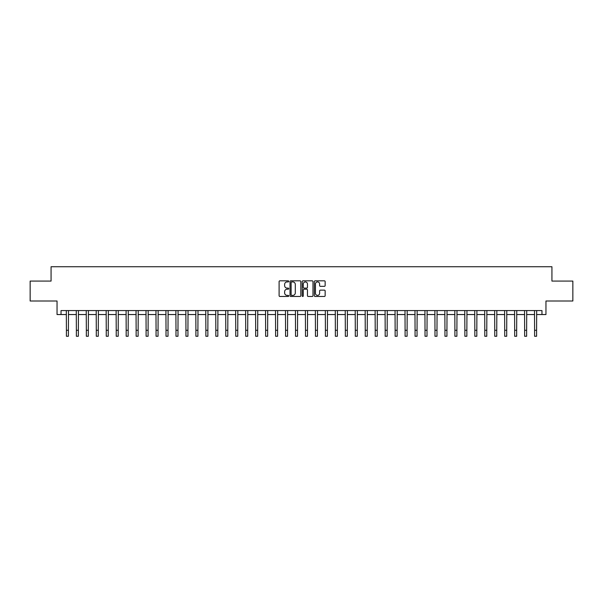 <?xml version="1.0" encoding="UTF-8"?>
<svg xmlns="http://www.w3.org/2000/svg" width="603" height="603" viewBox="0 0 603 603"><rect width="100%" height="100%" fill="white"/><g stroke="black" fill="none" stroke-linecap="round" stroke-linejoin="round"><path stroke-width="0.9" d="M288.747 281.375A0.55 0.55 0 0 0 288.204 280.825L279.89 280.825A0.784 0.784 0 0 0 279.106 281.609L279.106 295.689A0.784 0.784 0 0 0 279.89 296.472L288.204 296.472A0.55 0.55 0 0 0 288.747 295.922A0.55 0.55 0 0 0 288.204 295.38L287.126 295.38A2.502 2.502 0 0 1 284.624 292.877L284.624 291.701A2.502 2.502 0 0 1 287.126 289.199L288.204 289.199A0.55 0.55 0 0 0 288.747 288.649A0.55 0.55 0 0 0 288.204 288.106L287.126 288.106A2.502 2.502 0 0 1 284.624 285.596L284.624 284.428A2.502 2.502 0 0 1 287.126 281.925L288.204 281.925A0.55 0.55 0 0 0 288.747 281.375M324.361 286.342A0.784 0.784 0 0 0 325.145 285.558L325.145 281.609A0.784 0.784 0 0 0 324.361 280.825L315.128 280.825A0.784 0.784 0 0 0 314.351 281.609L314.351 295.689A0.784 0.784 0 0 0 315.128 296.472L324.361 296.472A0.784 0.784 0 0 0 325.145 295.689L325.145 290.917A0.784 0.784 0 0 0 324.361 290.133L320.412 290.133A0.784 0.784 0 0 0 319.628 290.917L319.628 293.284A2.095 2.095 0 0 1 317.532 295.38A2.095 2.095 0 0 1 315.444 293.284L315.444 284.013A2.095 2.095 0 0 1 317.532 281.925A2.095 2.095 0 0 1 319.628 284.013L319.628 285.558A0.784 0.784 0 0 0 320.412 286.342L324.361 286.342M61.031 314.547L61.031 310.568L541.969 310.568L541.969 314.547L545.956 314.547L545.956 301.003L572.85 301.003L572.85 281.081L551.933 281.081L551.933 266.737L51.067 266.737L51.067 281.081L30.15 281.081L30.15 301.003L57.044 301.003L57.044 314.547L66.413 314.547M300.814 281.609A0.784 0.784 0 0 0 300.03 280.825L290.804 280.825A0.784 0.784 0 0 0 290.02 281.609L290.02 295.689A0.784 0.784 0 0 0 290.804 296.472L300.03 296.472A0.784 0.784 0 0 0 300.814 295.689L300.814 281.609M302.97 280.825L312.196 280.825A0.784 0.784 0 0 1 312.98 281.609L312.98 295.689A0.784 0.784 0 0 1 312.196 296.472L308.246 296.472A0.784 0.784 0 0 1 307.462 295.689L307.462 289.983A0.784 0.784 0 0 0 306.686 289.199L304.063 289.199A0.784 0.784 0 0 0 303.279 289.983L303.279 295.922A0.55 0.55 0 0 1 302.729 296.472A0.55 0.55 0 0 1 302.186 295.922L302.186 281.609A0.784 0.784 0 0 1 302.97 280.825M68.403 314.547L76.37 314.547M78.36 314.547L86.335 314.547M88.324 314.547L96.292 314.547M98.289 314.547L106.256 314.547M108.246 314.547L116.221 314.547M118.211 314.547L126.178 314.547M128.168 314.547L136.142 314.547M138.132 314.547L146.099 314.547M148.097 314.547L156.064 314.547M158.054 314.547L166.021 314.547M168.018 314.547L175.986 314.547M177.975 314.547L185.95 314.547M187.94 314.547L195.907 314.547M197.905 314.547L205.872 314.547M207.862 314.547L215.829 314.547M217.826 314.547L225.793 314.547M227.783 314.547L235.758 314.547M237.748 314.547L245.715 314.547M247.705 314.547L255.68 314.547M257.669 314.547L265.637 314.547M267.634 314.547L275.601 314.547M277.591 314.547L285.558 314.547M287.556 314.547L295.523 314.547M297.513 314.547L305.487 314.547M307.477 314.547L315.444 314.547M317.442 314.547L325.409 314.547M327.399 314.547L335.366 314.547M337.363 314.547L345.331 314.547M347.32 314.547L355.295 314.547M357.285 314.547L365.252 314.547M367.242 314.547L375.217 314.547M377.207 314.547L385.174 314.547M387.171 314.547L395.138 314.547M397.128 314.547L405.095 314.547M407.093 314.547L415.06 314.547M417.05 314.547L425.025 314.547M427.014 314.547L434.982 314.547M436.979 314.547L444.946 314.547M446.936 314.547L454.903 314.547M456.901 314.547L464.868 314.547M466.858 314.547L474.832 314.547M476.822 314.547L484.789 314.547M486.779 314.547L494.754 314.547M496.744 314.547L504.711 314.547M506.708 314.547L514.676 314.547M516.665 314.547L524.64 314.547M526.63 314.547L534.597 314.547M536.587 314.547L541.969 314.547M291.664 281.925A0.55 0.55 0 0 0 291.113 282.468L291.113 294.829A0.55 0.55 0 0 0 291.664 295.38L292.794 295.38A2.502 2.502 0 0 0 295.304 292.877L295.304 284.428A2.502 2.502 0 0 0 292.794 281.925L291.664 281.925M307.462 284.051A2.095 2.095 0 0 0 305.374 281.963A2.095 2.095 0 0 0 303.279 284.051L303.279 287.322A0.784 0.784 0 0 0 304.063 288.106L306.686 288.106A0.784 0.784 0 0 0 307.462 287.322L307.462 284.051M66.315 310.568L66.413 330.286L68.403 330.286L68.493 310.568M66.413 330.286L66.413 336.263L68.403 336.263L68.403 330.286M76.279 310.568L76.37 330.286L78.36 330.286L78.458 310.568M76.37 330.286L76.37 336.263L78.36 336.263L78.36 330.286M86.237 310.568L86.335 330.286L88.324 330.286L88.422 310.568M86.335 330.286L86.335 336.263L88.324 336.263L88.324 330.286M96.201 310.568L96.292 330.286L98.289 330.286L98.379 310.568M96.292 330.286L96.292 336.263L98.289 336.263L98.289 330.286M106.158 310.568L106.256 330.286L108.246 330.286L108.344 310.568M106.256 330.286L106.256 336.263L108.246 336.263L108.246 330.286M116.123 310.568L116.221 330.286L118.211 330.286L118.301 310.568M116.221 330.286L116.221 336.263L118.211 336.263L118.211 330.286M126.087 310.568L126.178 330.286L128.168 330.286L128.266 310.568M126.178 330.286L126.178 336.263L128.168 336.263L128.168 330.286M136.044 310.568L136.142 330.286L138.132 330.286L138.23 310.568M136.142 330.286L136.142 336.263L138.132 336.263L138.132 330.286M146.009 310.568L146.099 330.286L148.097 330.286L148.187 310.568M146.099 330.286L146.099 336.263L148.097 336.263L148.097 330.286M155.966 310.568L156.064 330.286L158.054 330.286L158.152 310.568M156.064 330.286L156.064 336.263L158.054 336.263L158.054 330.286M165.931 310.568L166.021 330.286L168.018 330.286L168.109 310.568M166.021 330.286L166.021 336.263L168.018 336.263L168.018 330.286M175.888 310.568L175.986 330.286L177.975 330.286L178.073 310.568M175.986 330.286L175.986 336.263L177.975 336.263L177.975 330.286M185.852 310.568L185.95 330.286L187.94 330.286L188.03 310.568M185.95 330.286L185.95 336.263L187.94 336.263L187.94 330.286M195.817 310.568L195.907 330.286L197.905 330.286L197.995 310.568M195.907 330.286L195.907 336.263L197.905 336.263L197.905 330.286M205.774 310.568L205.872 330.286L207.862 330.286L207.96 310.568M205.872 330.286L205.872 336.263L207.862 336.263L207.862 330.286M215.738 310.568L215.829 330.286L217.826 330.286L217.917 310.568M215.829 330.286L215.829 336.263L217.826 336.263L217.826 330.286M225.695 310.568L225.793 330.286L227.783 330.286L227.881 310.568M225.793 330.286L225.793 336.263L227.783 336.263L227.783 330.286M235.66 310.568L235.758 330.286L237.748 330.286L237.838 310.568M235.758 330.286L235.758 336.263L237.748 336.263L237.748 330.286M245.625 310.568L245.715 330.286L247.705 330.286L247.803 310.568M245.715 330.286L245.715 336.263L247.705 336.263L247.705 330.286M255.582 310.568L255.68 330.286L257.669 330.286L257.767 310.568M255.68 330.286L255.68 336.263L257.669 336.263L257.669 330.286M265.546 310.568L265.637 330.286L267.634 330.286L267.724 310.568M265.637 330.286L265.637 336.263L267.634 336.263L267.634 330.286M275.503 310.568L275.601 330.286L277.591 330.286L277.689 310.568M275.601 330.286L275.601 336.263L277.591 336.263L277.591 330.286M285.468 310.568L285.558 330.286L287.556 330.286L287.646 310.568M285.558 330.286L285.558 336.263L287.556 336.263L287.556 330.286M295.425 310.568L295.523 330.286L297.513 330.286L297.611 310.568M295.523 330.286L295.523 336.263L297.513 336.263L297.513 330.286M305.389 310.568L305.487 330.286L307.477 330.286L307.575 310.568M305.487 330.286L305.487 336.263L307.477 336.263L307.477 330.286M315.354 310.568L315.444 330.286L317.442 330.286L317.532 310.568M315.444 330.286L315.444 336.263L317.442 336.263L317.442 330.286M325.311 310.568L325.409 330.286L327.399 330.286L327.497 310.568M325.409 330.286L325.409 336.263L327.399 336.263L327.399 330.286M335.276 310.568L335.366 330.286L337.363 330.286L337.454 310.568M335.366 330.286L335.366 336.263L337.363 336.263L337.363 330.286M345.233 310.568L345.331 330.286L347.32 330.286L347.418 310.568M345.331 330.286L345.331 336.263L347.32 336.263L347.32 330.286M355.197 310.568L355.295 330.286L357.285 330.286L357.375 310.568M355.295 330.286L355.295 336.263L357.285 336.263L357.285 330.286M365.162 310.568L365.252 330.286L367.242 330.286L367.34 310.568M365.252 330.286L365.252 336.263L367.242 336.263L367.242 330.286M375.119 310.568L375.217 330.286L377.207 330.286L377.305 310.568M375.217 330.286L375.217 336.263L377.207 336.263L377.207 330.286M385.083 310.568L385.174 330.286L387.171 330.286L387.262 310.568M385.174 330.286L385.174 336.263L387.171 336.263L387.171 330.286M395.04 310.568L395.138 330.286L397.128 330.286L397.226 310.568M395.138 330.286L395.138 336.263L397.128 336.263L397.128 330.286M405.005 310.568L405.095 330.286L407.093 330.286L407.183 310.568M405.095 330.286L405.095 336.263L407.093 336.263L407.093 330.286M414.97 310.568L415.06 330.286L417.05 330.286L417.148 310.568M415.06 330.286L415.06 336.263L417.05 336.263L417.05 330.286M424.927 310.568L425.025 330.286L427.014 330.286L427.112 310.568M425.025 330.286L425.025 336.263L427.014 336.263L427.014 330.286M434.891 310.568L434.982 330.286L436.979 330.286L437.069 310.568M434.982 330.286L434.982 336.263L436.979 336.263L436.979 330.286M444.848 310.568L444.946 330.286L446.936 330.286L447.034 310.568M444.946 330.286L444.946 336.263L446.936 336.263L446.936 330.286M454.813 310.568L454.903 330.286L456.901 330.286L456.991 310.568M454.903 330.286L454.903 336.263L456.901 336.263L456.901 330.286M464.77 310.568L464.868 330.286L466.858 330.286L466.956 310.568M464.868 330.286L464.868 336.263L466.858 336.263L466.858 330.286M474.734 310.568L474.832 330.286L476.822 330.286L476.913 310.568M474.832 330.286L474.832 336.263L476.822 336.263L476.822 330.286M484.699 310.568L484.789 330.286L486.779 330.286L486.877 310.568M484.789 330.286L484.789 336.263L486.779 336.263L486.779 330.286M494.656 310.568L494.754 330.286L496.744 330.286L496.842 310.568M494.754 330.286L494.754 336.263L496.744 336.263L496.744 330.286M504.621 310.568L504.711 330.286L506.708 330.286L506.799 310.568M504.711 330.286L504.711 336.263L506.708 336.263L506.708 330.286M514.578 310.568L514.676 330.286L516.665 330.286L516.763 310.568M514.676 330.286L514.676 336.263L516.665 336.263L516.665 330.286M524.542 310.568L524.64 330.286L526.63 330.286L526.721 310.568M524.64 330.286L524.64 336.263L526.63 336.263L526.63 330.286M534.507 310.568L534.597 330.286L536.587 330.286L536.685 310.568M534.597 330.286L534.597 336.263L536.587 336.263L536.587 330.286"/></g></svg>
